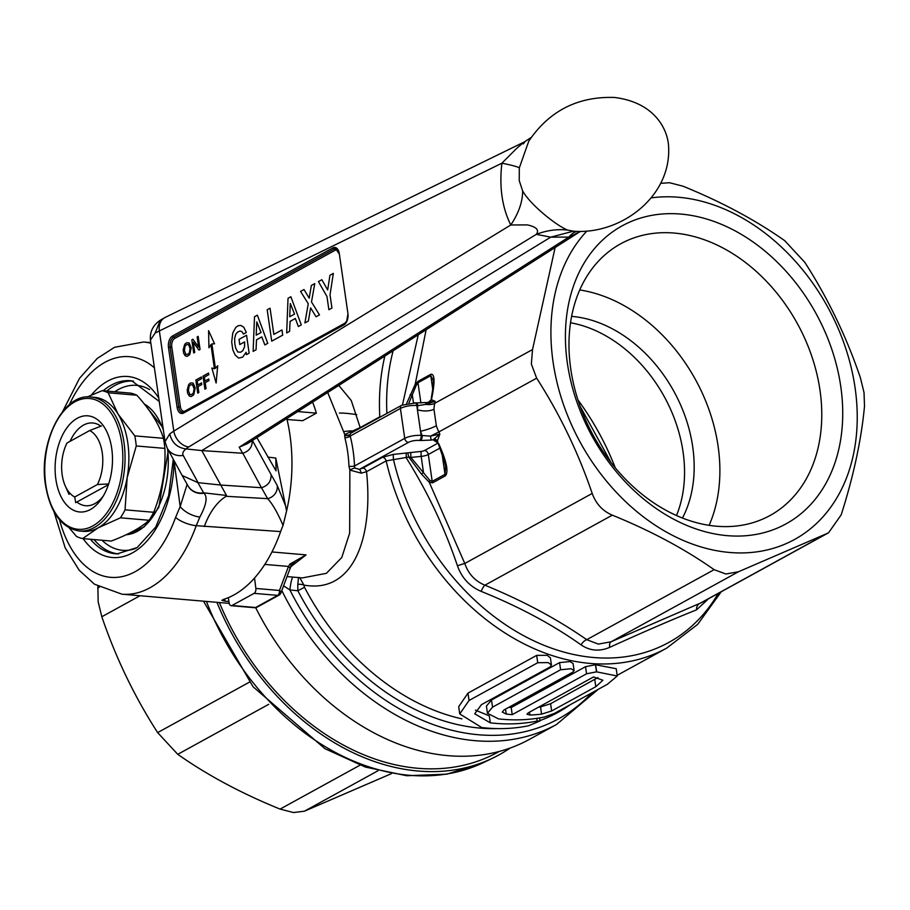<?xml version="1.0" encoding="UTF-8"?>
<svg xmlns="http://www.w3.org/2000/svg" width="910" height="910" viewBox="0 0 910 910"><rect width="100%" height="100%" fill="white"/><g stroke="black" fill="none" stroke-linecap="round" stroke-linejoin="round"><path stroke-width="1.36" d="M101.454 425.96L89.658 430.555L66.987 443.022A34.603 20.441 94.9 0 0 65.281 485.974A34.603 20.441 94.9 0 0 74.757 496.974L75.689 502.661L108.415 484.677M89.658 430.555A34.603 20.441 94.9 0 1 97.438 484.507L108.654 483.949M74.757 496.974L97.438 484.507M287.037 576.587L302.416 577.907L326.394 573.334L341.796 557.477L349.656 533.044L349.872 470.06A3.958 0.603 156.4 0 1 354.752 468.024L359.37 469.367L408.442 442.397A7.906 2.343 171.8 0 1 419.385 440.417L420.363 440.508A3.958 2.332 94.9 0 0 422.115 435.503L430.566 436.129L431.078 440.087L420.363 440.508M421.546 474.167A3.958 0.739 141.2 0 1 423.503 472.563L421.171 456.399L410.876 457.434L429.861 480.423L432.193 481.367A3.958 2.969 61.2 0 0 432.637 482.823L429.27 482.311L421.546 474.167L408.715 457.025L386.159 460.904L366.537 471.687L361.213 473.166L349.872 470.06L348.985 466.352A3.958 0.682 177.6 0 0 354.513 465.977L354.752 468.024M361.213 473.166A3.958 1.251 75.9 0 0 359.37 469.367L362.897 468.07A3.958 2.969 61.2 0 1 366.537 471.687C373.373 536.456 354.092 594.105 303.883 585.096L299.811 577.713M497.053 728.591A225.418 169.226 61.2 0 1 297.854 590.761L304.486 587.257L303.883 585.096A7.906 3.435 -0.7 0 0 297.798 584.265L297.854 590.761L289.892 589.953L283.59 585.778M298.548 577.429L297.798 584.265M292.804 577.077A11.864 1.752 -83 0 0 289.892 589.953A231.345 173.673 61.2 0 0 591.909 692.794M338.793 385.408L351.26 400.525L360.189 427.598A3.958 2.969 -118.8 0 1 360.178 428.087M596.494 671.853A228.979 171.899 61.2 0 0 596.653 671.864L617.264 676.005L607.243 684.377L554.497 713.36L544.51 717.012A228.979 171.899 -118.8 0 1 498.521 718.889L487.453 713.269L492.526 707.172L560.606 669.76L570.979 668.736L574.096 670.522L572.731 672.194L504.038 709.948L502.286 712.086L506.244 714.066A228.979 171.899 61.2 0 0 512.216 714.646L586.552 673.798L596.494 671.853L595.458 664.744L585.528 666.689L511.192 707.548A221.46 166.257 -118.8 0 1 508.792 707.343M512.216 714.646L511.192 707.548M574.096 670.522L573.061 663.401L569.944 661.593L559.57 662.594L491.491 700.006L486.418 706.126L487.453 713.269M492.526 707.172L491.491 700.006M541.587 714.134A228.979 171.899 -118.8 0 1 529.938 715.033L526.97 714.236L528.357 712.78L593.547 676.949L602.898 680.259L595.8 686.709L551.653 710.972L541.587 714.134L540.54 706.922L550.607 703.714L597.915 677.563M617.264 676.005L616.218 668.713L595.629 664.755A221.46 166.257 -118.8 0 1 595.458 664.744M596.653 671.864L595.629 664.755M538.572 707.161A221.46 166.257 61.2 0 0 540.54 706.922M490.308 722.836A228.979 171.899 61.2 0 0 537.15 721.061L539.994 720.959L528.562 725.77A228.979 171.899 -118.8 0 1 481.72 727.556L459.743 713.929L469.037 700.484L537.719 662.73L548.218 662.594L551.437 665.062L550.106 666.928L481.413 704.681L474.713 713.827L490.308 722.836L489.33 716.068M551.437 665.062L550.391 657.816L547.172 655.302L536.661 655.382L467.979 693.124L458.697 706.672L459.743 713.929M488.852 715.669L475.407 710.141M426.142 329.738L415.165 384.452L418.02 381.324L430.828 374.283C434.616 373.68 435.025 381.176 432.057 396.771L431.42 399.74L435.151 401.299L434.718 403.323A39.551 29.689 61.2 0 0 433.956 409.227L436.334 425.755A11.864 1.877 -18.3 0 1 420.522 431.215L417.428 409.727A51.415 38.595 -118.8 0 1 417.804 405.598L416.814 405.507A11.864 3.503 -8.2 0 0 400.411 408.465L350.202 436.072A98.871 58.411 94.9 0 1 353.091 450.621A98.871 58.411 94.9 0 1 354.513 465.977L404.723 438.381L400.411 408.465A3.958 2.969 61.2 0 1 401.685 405.268L351.021 433.126L349.929 434.536L350.202 436.072A3.958 1.627 165.6 0 1 344.845 437.63L344.742 434.479L360.189 427.598L379.8 416.814A221.46 166.257 -118.8 0 1 384.839 356.06M349.929 434.536A3.958 2.628 -167.7 0 1 344.742 434.479L327.702 392.483M354.98 429.941A3.958 1.251 -104.1 0 1 354.968 430.953M406.611 403.505L415.165 384.452A3.958 0.682 -147 0 0 416.166 385.43L408.909 403.073M402.459 404.882L418.27 334.743M718.252 593.4A217.513 163.288 61.2 0 1 542.781 644.803A217.513 163.288 61.2 0 1 393.37 459.186L393.257 454.42L421.034 451.428A3.958 1.172 171.8 0 0 424.606 450.473L437.414 443.432A3.958 1.172 171.8 0 0 437.619 443.307M708.537 598.746L696.537 609.837C671.898 619.699 642.961 632.188 609.723 647.329C599.531 651.719 589.976 650.9 581.069 644.871C552.211 624.419 518.905 606.595 481.151 591.375C469.708 586.484 461.802 577.964 457.457 565.815C444.546 527.641 427.484 491.662 406.258 457.889L406.156 453.135M410.728 452.475L410.876 457.434L408.715 457.025A3.958 0.58 79.2 0 0 407.521 452.941M436.595 441.907A3.958 1.172 171.8 0 0 436.55 441.907A3.958 2.355 -84.9 0 0 436.55 441.907A9.441 2.787 -8.2 0 1 436.129 441.862L433.092 439.78L439.871 434.081L437.005 441.953A3.958 3.651 33.9 0 0 433.092 439.78L431.078 440.087M420.522 431.215L421.125 435.424L422.115 435.503A51.415 38.595 -118.8 0 1 420.522 431.215M413.993 403.028A3.958 2.332 94.9 0 1 414.869 402.823A3.958 2.332 94.9 0 1 416.814 405.507L417.428 409.727A11.864 4.971 2.8 0 0 433.956 409.227M436.334 425.755A39.551 29.689 61.2 0 0 438.836 431.943L430.566 436.129L439.871 434.081L438.836 431.943L536.661 378.173L531.36 364.102L532.532 349.554L555.134 247.509M439.701 448.232L428.326 454.488L432.193 481.367L445.001 474.326L445.638 466.864L444.865 462.94L437.357 440.952A3.958 2.821 40 0 0 434.445 438.916M660.796 183.331L669.51 182.728L682.898 186.163C721.3 201.758 755.243 219.936 784.716 240.672L804.838 262.376C827.861 298.173 846.368 336.598 860.371 377.661L864.034 392.62L864.5 406.281C861.326 439.826 853.569 475.998 841.215 514.798L828.566 532.771L826.928 533.556L738.465 571.753L725.896 574.005L714.134 569.671C684.866 549.048 650.934 530.883 612.316 515.162C602.647 511.033 595.948 503.787 592.194 493.447C578.305 452.634 559.798 414.209 536.661 378.173M438.882 444.103C446.548 461.177 448.744 471.733 445.456 475.782L432.637 482.823M429.861 480.423A3.958 2.218 120.1 0 0 429.27 482.311L464.794 563.472C468.332 573.857 475.043 581.092 484.916 585.187L612.316 515.162M581.069 644.871A7.906 4.391 124.7 0 1 586.734 639.684L598.37 644.098L611.076 641.778A7.906 4.118 -114.1 0 0 609.723 647.329M738.465 571.753L611.076 641.778L701.212 602.773M826.928 533.556L699.528 603.58A7.906 6.154 -112.4 0 0 696.537 609.837M481.151 591.375A7.906 2.355 112.4 0 1 484.916 585.187C523.25 600.93 557.193 619.107 586.734 639.684L714.134 569.671M457.457 565.815A7.906 0.648 160.8 0 1 464.794 563.472L592.194 493.447M650.878 197.936A187.847 141.016 -118.8 0 1 678.473 197.254A187.847 141.016 -118.8 0 1 855.082 387.808A187.847 141.016 -118.8 0 1 729.661 552.472A187.847 141.016 -118.8 0 1 553.064 361.918A187.847 141.016 -118.8 0 1 586.745 231.174M567.362 363.147A170.056 127.662 -118.8 0 1 680.908 214.077A170.056 127.662 -118.8 0 1 840.783 386.579A170.056 127.662 -118.8 0 1 727.238 535.649A170.056 127.662 -118.8 0 1 567.362 363.147M674.253 233.062A155.03 116.378 -118.8 0 1 820.001 390.322A155.03 116.378 -118.8 0 1 770.042 515.504A155.03 116.378 -118.8 0 1 716.488 526.219A155.03 116.378 -118.8 0 1 570.752 368.959A155.03 116.378 -118.8 0 1 620.7 243.789A155.03 116.378 -118.8 0 1 674.253 233.062M579.738 289.949A155.03 116.378 -118.8 0 1 718.115 446.332A155.03 116.378 -118.8 0 1 709.117 525.343M571.605 316.361A128.526 96.483 -118.8 0 1 571.867 316.384A128.526 96.483 -118.8 0 1 692.703 446.764A128.526 96.483 -118.8 0 1 682.466 518.052M570.524 322.766A128.526 96.483 -118.8 0 1 676.483 515.538M532.532 349.554L434.718 403.323A11.864 5.926 12.1 0 1 425.994 404.393L417.804 405.598A3.958 2.332 94.9 0 0 415.847 402.914L425.687 402.527L425.994 404.393L435.151 401.299L425.698 402.698M430.885 399.899L431.42 399.74A3.958 3.378 -100.2 0 1 429.111 401.924L427.7 402.379M430.93 399.74A3.958 3.651 -146.1 0 1 430.441 400.844L430.441 400.844A3.958 3.651 -146.1 0 1 429.418 401.845M415.347 402.959A3.958 2.332 94.9 0 1 415.847 402.914L401.685 405.268M431.647 398.705A3.958 1.979 12.1 0 1 431.34 397.625C433.035 388.365 433.615 382.439 433.092 379.823L430.794 375.693L417.986 382.735A3.958 2.969 -118.8 0 1 418.02 381.324M431.34 397.625A3.958 1.979 12.1 0 1 432.057 396.771M420.898 402.971L417.986 382.735L416.166 385.43M413.447 402.755L412.378 395.361A3.958 1.285 -156.3 0 0 410.091 394.678M439.143 444.262L436.004 441.452L437.118 441.68A3.958 2.525 -83.3 0 1 437.835 441.93M281.804 590.522A235.303 176.642 61.2 0 0 556.601 724.428L529.392 739.386A235.303 176.642 -118.8 0 1 255.687 607.687M499.226 751.444L497.724 752.274A231.345 173.673 -118.8 0 1 417.804 768.279A231.345 173.673 -118.8 0 1 219.378 602.534M254.538 578.009L255.869 588.452A3.958 2.332 94.9 0 1 254.106 593.354L232.005 605.491A3.958 2.332 94.9 0 1 231.129 605.696L254.732 607.721A3.958 3.958 0 0 0 256.973 607.243L279.074 595.094A3.958 2.969 -118.8 0 0 280.189 593.741A3.958 2.116 -159.4 0 0 280.871 593.024L289.892 568.989A3.958 2.116 -159.4 0 0 288.481 566.441L289.88 564.109L306.078 554.884L295.295 561.163L291.655 564.848M271.965 551.961L306.078 554.884L290.836 566.725M231.129 605.696A3.958 2.332 94.9 0 1 229.195 603.114L228.319 597.665M254.106 593.354L277.698 595.367A3.958 2.969 -118.8 0 0 279.074 595.094A3.958 3.958 0 0 0 280.871 593.024A3.958 2.116 -159.4 0 0 279.472 590.476L288.481 566.441L264.81 564.416M290.552 566.555A3.958 1.524 -154.5 0 0 291.098 566.157L291.098 566.157A3.958 1.524 -154.5 0 0 289.88 564.109M391.357 773.682L304.429 811.185L293.498 812.539L280.098 809.104C241.503 793.429 207.389 775.161 177.757 754.322L157.635 732.607C134.498 696.639 115.888 658.01 101.818 616.741L98.155 601.772L97.871 586.359M356.754 414.687A154.632 116.082 61.2 0 0 339.385 413.015M344.594 435.56A128.526 96.483 -118.8 0 1 350.043 435.583M408.647 456.661A128.526 96.483 -118.8 0 1 409.318 457.127M351.783 430.828A128.526 96.483 61.2 0 0 344.151 431.545M216.921 602.329A234.268 175.869 61.2 0 0 492.924 758.03A234.268 175.869 61.2 0 0 510.157 748.043M519.326 167.884L519.235 180.624L522.636 190.895C530.155 204.682 556.636 225.828 567.681 230.094L573.71 231.22C621.098 234.848 673.161 195.889 668.418 144.076C666.564 127.32 653.221 102.261 614.512 97.461C577.85 96.278 549.265 110.838 528.767 141.152L519.326 167.884A94.913 5.062 7.1 0 0 501.888 163.197L516.368 148.694C524.194 141.767 526.492 140.163 523.284 143.905M522.636 190.895A94.913 55.817 -27.3 0 1 510.783 224.975C502.092 207.503 499.135 186.914 501.888 163.197L155.189 332.992L150.412 340.101L165.051 441.668L169.738 433.888L173.799 431.113L510.783 224.975L527.299 224.906C536.434 226.84 539.437 229.991 536.32 234.348L188.768 446.947A15.823 11.705 -121.5 0 1 173.799 431.113L159.307 330.58A15.823 12.035 64 0 1 165.085 317.465L524.49 141.858L531.577 137.228M580.637 231.447L568.83 237.1L550.709 237.157L536.32 234.348A94.913 74.722 -72 0 1 567.681 230.094M576.986 231.402A94.913 31.384 -93.7 0 0 568.83 237.1L239.216 447.185L247.304 443.727L577.827 233.051M573.402 231.197L550.709 237.157L201.792 450.587L185.958 448.914C177.37 447.811 171.956 442.806 169.738 433.888M252.241 440.133C252.502 446.73 249.363 451.098 242.799 453.26L201.792 450.587L226.499 495.461L226.124 496.303A190357.338 59271.246 -10.3 0 1 267.631 498.646L261.477 487.714L220.618 485.03L197.868 482.641L182.159 475.486L167.213 448.152A15.823 14.89 151.3 0 0 183.194 455.409L198.073 482.641M256.87 437.63L276.048 470.868L275.798 458.06L286.593 510.942L283.055 525.445C277.561 512.671 272.42 503.73 267.631 498.646A11.864 11.204 150.6 0 0 277.209 485.462L285.717 506.142M250.83 441.475L239.216 447.185L242.64 453.271M261.477 487.714L242.799 453.26M283.055 525.445A63.359 37.435 -85.1 0 0 280.633 531.588L196.242 525.684A15.823 5.244 -160.2 0 1 175.585 517.403L180.18 506.563L187.13 484.313M226.124 496.303A63.302 37.39 -85.1 0 0 204.306 526.537M286.798 418.554A126.547 74.757 94.9 0 1 289.96 435.025A126.547 74.757 94.9 0 1 286.593 510.942M280.633 531.588A126.547 74.757 94.9 0 1 223.462 599.417L221.881 600.35L225.054 601.18L224.736 599.008M267.836 457.082L275.798 458.06M228.933 601.51L225.054 601.18M297.763 411.559L316.384 413.163A126.547 74.757 -85.1 0 0 312.585 402.106M316.384 413.163L302.666 420.704L287.014 419.487M197.868 482.641L203.612 492.833A169.476 36.582 -102.3 0 1 203.954 493.186C207.764 496.928 206.411 504.868 199.859 517.016L196.242 525.684A126.547 74.757 94.9 0 1 121.951 594.184L229.24 603.387M203.954 493.186A15.823 14.901 151.1 0 1 188.051 485.951L187.892 485.667A15.823 14.947 150.6 0 0 203.612 492.833L226.499 495.461M165.063 441.782L167.213 448.152M165.085 317.465L160.285 320.206L155.189 332.992M199.859 517.016A15.823 7.041 -153.7 0 1 180.18 506.563L174.015 460.585M175.243 462.837A47.456 14.037 -8.2 0 1 173.981 463.554A90.818 53.656 -85.1 0 1 140.151 547.592A90.818 53.656 -85.1 0 1 83.117 538.64M252.423 440.463L271.078 474.565C271.339 481.162 268.188 485.542 261.625 487.703M90.818 397.022L94.629 397.351A67.226 39.721 94.9 0 1 118.016 414.027A67.226 39.721 94.9 0 1 127.809 442.942A67.226 39.721 94.9 0 1 127.172 477.591A67.226 39.721 94.9 0 1 98.052 527.902A67.226 39.721 94.9 0 1 83.14 531.326L79.329 530.996C61.561 527.971 50.289 512.683 45.5 485.121C38.3 442.726 63.381 392.961 90.818 397.022A67.226 39.721 94.9 0 1 123.999 442.613A67.226 39.721 94.9 0 1 79.329 530.996M111.737 448.55A48.253 28.506 94.9 0 1 101.784 498.43A48.253 28.506 94.9 0 1 55.863 479.251A48.253 28.506 94.9 0 1 72.152 421.933A48.253 28.506 94.9 0 1 107.403 432.944A48.253 28.506 94.9 0 1 111.737 448.55M103.251 496.098A41.519 24.536 94.9 0 1 85.654 505.733A41.519 24.536 94.9 0 1 76.861 502.024M70.047 441.339A41.519 24.536 94.9 0 1 92.752 422.991A41.519 24.536 94.9 0 1 100.862 426.176M127.172 477.591L136.261 445.957L164.892 448.402C165.779 469.981 162.048 491.275 153.699 512.284L125.057 509.839L127.172 477.591M134.805 435.879L118.016 414.027L108.199 392.779L136.83 395.236C150.252 409.921 159.125 424.287 163.447 438.324L134.805 435.879A74.745 44.158 94.9 0 1 135.647 440.849A74.745 44.158 94.9 0 1 136.261 445.957M98.052 527.902L120.438 517.813L149.081 520.27C141.05 527.595 128.446 534.523 111.259 541.052L82.628 538.595L98.052 527.902M125.057 509.839A74.745 44.158 94.9 0 1 120.438 517.813M69.206 527.891L76.554 536.49A74.745 44.158 94.9 0 0 82.628 538.595M136.83 395.236A74.745 44.158 94.9 0 0 130.756 393.131L102.125 390.674L87.189 396.988M102.125 390.674A74.745 44.158 94.9 0 1 108.199 392.779M163.447 438.324A74.745 44.158 94.9 0 1 164.278 443.307A74.745 44.158 94.9 0 1 164.892 448.402M153.699 512.284A74.745 44.158 94.9 0 1 149.081 520.27M214.555 343.809L208.583 330.671L208.947 347.802L210.938 344.594L214.419 368.743L211.871 368.027L216.125 383.019L217.706 365.729L215.42 368.357L211.893 343.889L214.555 343.809L208.583 330.671M216.125 383.019L217.706 365.729M187.198 390.094L187.665 393.359L189.269 396.009L191.225 396.533L193.75 394.792L195.206 387.99L193.17 383.099L190.6 382.928L188.711 384.486L187.198 390.094M188.393 390.674L189.951 394.576L191.612 394.553L193.386 393.052L194.069 388.604L192.511 384.702L190.85 384.725L189.075 386.227L188.393 390.674M197.777 393.109L198.846 392.517L197.993 386.625L201.792 384.543L201.565 382.905L197.766 384.987L197.197 381.062L201.611 378.64L201.372 377.002L195.832 380.05L197.72 393.131M204.898 389.184L206.035 388.57L205.182 382.678L208.981 380.585L208.743 378.958L204.943 381.04L204.386 377.115L208.799 374.692L208.561 373.054L203.021 376.103L204.898 389.184M183.183 349.929L183.649 353.194L185.253 355.844L187.21 356.367L189.735 354.627L191.191 347.825L189.155 342.933L186.584 342.763L184.696 344.321L183.183 349.929M184.377 350.509L185.936 354.422L187.596 354.388L189.371 352.887L190.054 348.439L188.495 344.537L186.834 344.56L185.06 346.073L184.377 350.509M193.705 352.966L194.729 352.409L193.273 342.262L198.937 350.088L200.063 349.474L198.175 336.382L197.151 336.95L198.619 347.097L192.943 339.259L191.817 339.885L193.705 352.966M239.785 344.56L244.619 341.91L244.562 346.767L242.833 350.657L240.695 352.215L237.749 351.988L235.622 347.916L234.769 343.366L234.655 338.44L235.736 334.186L237.772 331.923L240.024 331.069L241.81 331.547L243.459 334.05L246.314 332.48L243.846 327.281L240.923 325.462L238.124 325.723L235.747 327.464L232.789 332.935L231.686 341.989L232.812 349.815L235.076 354.923L238.636 358.085L242.651 357.141L246.121 352.284L246.462 354.638L249.135 353.171L246.553 335.244L239.034 339.385L239.785 344.56M253.207 351.34L256.063 349.77L256.506 339.817L261.807 336.905L264.844 344.947L267.767 343.332L257.348 315.167L254.504 316.726L253.139 351.374M261.034 332.514L256.791 321.912L256.188 335.176L261.034 332.514M281.975 329.932L273.842 334.402L270.054 308.183L267.187 309.753L271.715 341.17L282.726 335.119L281.975 329.966M289.585 331.342L290.097 321.401L295.34 318.511L298.366 326.519L301.29 324.915L290.87 296.74L288.026 298.298L286.673 332.946L289.585 331.342L290.097 321.401M290.04 321.389L295.329 318.477M294.556 314.087L290.313 303.485L289.71 316.748L294.556 314.087M301.29 324.915L290.87 296.74M304.907 322.925L308.388 321.048L310.606 307.864L316.066 316.794L319.478 314.905L311.493 301.949L314.769 283.601L311.345 285.49L309.207 298.173L303.997 289.528L300.562 291.405L308.262 303.724L304.907 322.925L308.319 321.048M318.432 281.588L326.963 296.501L328.874 309.741L331.945 308.058L330.034 294.817L333.333 273.398L329.943 275.264L327.68 289.971L321.833 279.723L318.432 281.588M330.034 294.817L333.333 273.398M615.296 467.888A221.46 166.257 61.2 0 0 577.952 399.956M586.552 673.798L585.528 666.689M506.244 714.066L505.539 709.129M560.606 669.76L559.57 662.594M529.938 715.033L529.518 712.132M595.8 686.709L594.753 679.452M551.653 710.972L550.607 703.714M537.15 721.061L536.764 718.365M469.037 700.484L467.979 693.124M537.719 662.73L536.661 655.382M393.154 350.76A217.513 163.288 61.2 0 0 386.887 413.402M617.173 675.334L666.7 648.113A221.46 166.257 -118.8 0 1 386.159 460.904A3.958 2.969 61.2 0 0 382.518 457.286L393.257 454.42M362.897 468.07L382.518 457.286M419.385 440.417A3.958 2.332 94.9 0 0 421.125 435.424A11.864 3.503 -8.2 0 0 404.723 438.381A3.958 2.969 61.2 0 0 408.442 442.397M344.845 437.63A94.913 56.067 94.9 0 1 347.62 451.599A94.913 56.067 94.9 0 1 348.985 466.352M424.606 450.473A3.958 2.969 61.2 0 1 428.326 454.488A7.906 2.343 -8.2 0 1 421.171 456.399L421.034 451.428M445.456 475.782A3.958 2.969 61.2 0 1 445.001 474.326L442.089 454.067M432.773 389.412L430.794 375.693A3.958 2.969 -118.8 0 1 430.828 374.283M255.869 588.452L279.472 590.476A3.958 2.332 -85.1 0 1 277.698 595.367L255.608 607.516L232.005 605.491M254.732 607.721A3.958 2.332 -85.1 0 0 255.608 607.516A3.958 2.969 -118.8 0 0 256.973 607.243M539.937 720.583A225.418 169.226 61.2 0 0 570.035 704.829M304.486 587.257A221.46 166.257 61.2 0 0 461.927 718.855M101.818 616.741L140.038 595.731M97.7 588.122L99.361 587.212M157.635 732.607L249.374 682.182M177.757 754.322L268.734 704.317M280.098 809.104L360.007 765.185M304.429 811.185L377.98 770.759M203.521 601.18L253.048 686.743L324.927 748.68L365.445 767.073L406.713 775.741L446.89 774.183L484.029 762.318A233.745 175.471 -118.8 0 1 206.433 601.43M188.768 446.947A31.679 10.511 171.3 0 0 186.004 448.914A31.657 10.101 172 0 0 183.194 455.409M271.078 474.565L277.209 485.462M339.293 253.617L347.916 313.45A9.1 5.369 94.9 0 1 343.889 324.938L183.615 413.026A9.1 5.369 94.9 0 1 177.109 407.327L168.487 347.495A9.1 5.369 94.9 0 1 172.513 336.006L332.787 247.918A9.1 5.369 94.9 0 1 339.293 253.617L347.916 313.45M339.35 254.049L335.653 248.714A7.906 4.675 -85.1 0 0 333.902 249.112A1.183 0.887 -118.8 0 1 335.016 250.318L174.743 338.406A6.723 3.97 -85.1 0 0 171.774 346.903L180.396 406.736A6.723 3.97 -85.1 0 0 185.196 410.956L345.47 322.857A1.183 0.887 -118.8 0 1 345.482 322.959M347.961 313.87L346.721 320.957L344.264 323.983A1.183 0.887 61.2 0 0 343.889 324.938M332.787 247.918A1.183 0.887 61.2 0 0 333.902 249.112L173.628 337.212A7.906 4.675 -85.1 0 0 170.136 347.199L168.487 347.495M172.513 336.006A1.183 0.887 61.2 0 0 173.628 337.212A1.183 0.887 -118.8 0 1 174.743 338.406M171.774 346.903L170.136 347.199L178.747 407.032L177.109 407.327M184.411 411.991A1.183 0.887 61.2 0 0 183.615 413.026M180.396 406.736L178.747 407.032A7.906 4.675 -85.1 0 0 182.66 412.389A7.906 4.675 -85.1 0 0 183.786 412.264M344.674 323.903A1.183 0.887 61.2 0 0 344.264 323.983L182.66 412.389M338.076 250.716A6.723 3.97 -85.1 0 0 335.016 250.318M154.245 366.707A15.823 11.773 130.3 0 0 153.983 367.435A110.736 65.418 -85.1 0 0 69.376 404.677M150.776 342.626L143.564 342.012A126.547 74.757 94.9 0 1 150.867 343.252M59.514 519.815A110.736 65.418 -85.1 0 0 114.706 577.463A110.736 65.418 -85.1 0 0 175.585 517.403M158.761 398.045A90.818 53.656 -85.1 0 0 91.319 395.099M90.477 539.266A86.871 51.324 -85.1 0 0 117.003 553.906L137.194 547.536L155.724 527.049L168.623 495.722L173.287 459.254M159.261 401.469L131.836 380.858A86.871 51.324 -85.1 0 0 103.205 390.765M106.777 391.072A86.723 51.233 94.9 0 1 133.486 381.119M149.57 389.571A82.764 48.901 -85.1 0 0 114.751 391.755M102.011 540.256A82.764 48.901 -85.1 0 0 135.965 548.343M118.675 553.928A86.723 51.233 94.9 0 1 94.037 539.573M121.803 443.011A65.645 38.777 94.9 0 1 92.74 525.969A65.645 38.777 94.9 0 1 45.796 484.791A65.645 38.777 94.9 0 1 74.859 401.833A65.645 38.777 94.9 0 1 121.803 443.011M144.326 404.017A67.226 39.721 94.9 0 1 163.39 430.191M167.554 448.778A67.226 39.721 94.9 0 1 126.217 534.727L144.133 526.935L158.795 507.405L168.339 450.2M65.281 485.974L69.023 494.403M611.122 462.701L580.102 406.258M539.994 720.959L539.55 717.922M666.7 648.113L697.652 624.396L721.232 591.773M701.121 602.818L828.566 532.771M430.862 399.843L428.963 401.958M436.004 441.452L437.118 441.68M295.295 561.163L291.098 566.157L289.892 568.989M598.2 689.348L556.601 724.428M484.029 762.318L492.924 758.03M150.412 340.101C149.763 331.775 153.051 325.143 160.285 320.206M143.564 342.012L114.523 347.29L97.142 358.517L79.545 378.287L62.585 411.65M187.892 485.667L182.159 475.486M53.997 511.773L65.179 547.843L79.193 570.24L94.492 584.22L121.951 594.184M144.178 403.835L163.049 427.791"/></g></svg>
